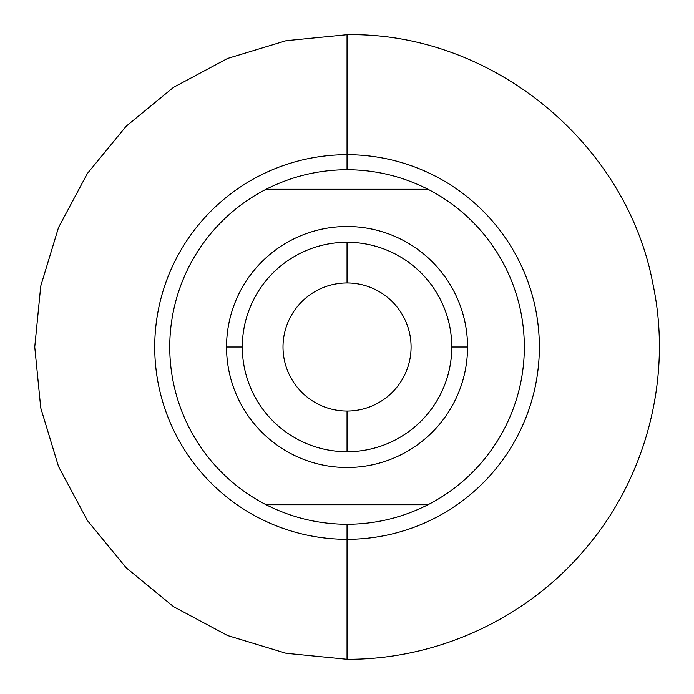 <?xml version="1.0" encoding="UTF-8"?>
<svg xmlns="http://www.w3.org/2000/svg" width="694" height="694" viewBox="0 0 694 694"><rect width="100%" height="100%" fill="white"/><g stroke="black" fill="none" stroke-linecap="round" stroke-linejoin="round"><path stroke-width="1.04" d="M347.043 154.684L347.043 34.7L347.043 154.684A192.316 192.316 0 0 0 154.727 347A192.316 192.316 0 0 0 347.043 539.316A192.316 192.316 0 0 0 539.359 347A192.316 192.316 0 0 0 347.043 154.684A192.316 192.316 0 0 0 154.727 347A192.316 192.316 0 0 0 347.043 539.316L347.043 659.3L347.043 539.316A192.316 192.316 0 0 0 539.359 347A192.316 192.316 0 0 0 347.043 154.684L347.043 169.718L347.043 154.684A192.316 192.316 0 0 0 180.492 443.154A192.316 192.316 0 0 0 513.595 443.154A192.316 192.316 0 0 0 347.043 154.684L347.043 169.718C318.52 169.839 291.532 176.363 266.097 189.271A177.282 177.282 0 0 0 266.097 504.729C291.532 517.637 318.52 524.161 347.043 524.282C375.567 524.161 402.555 517.637 427.99 504.729A177.282 177.282 0 0 0 427.99 189.271C402.555 176.363 375.567 169.839 347.043 169.718C375.567 169.839 402.555 176.363 427.99 189.271L266.097 189.271A177.282 177.282 0 0 0 266.097 504.729L427.99 504.729A177.282 177.282 0 0 0 427.99 189.271L266.097 189.271C291.532 176.363 318.52 169.839 347.043 169.718C318.52 169.839 291.532 176.363 266.097 189.271A177.282 177.282 0 0 0 266.097 504.729L427.99 504.729C402.555 517.637 375.567 524.161 347.043 524.282C318.52 524.161 291.532 517.637 266.097 504.729C291.532 517.637 318.52 524.161 347.043 524.282C375.567 524.161 402.555 517.637 427.99 504.729L266.097 504.729M467.548 347A120.504 120.504 0 0 1 347.043 467.504A120.504 120.504 0 0 1 226.539 347A120.504 120.504 0 0 1 347.043 226.496A120.504 120.504 0 0 1 467.548 347L451.777 347A104.733 104.733 0 0 1 347.043 451.733A104.733 104.733 0 0 1 242.31 347L226.539 347A120.504 120.504 0 0 0 347.043 467.504A120.504 120.504 0 0 0 467.548 347A120.504 120.504 0 0 0 347.043 226.496A120.504 120.504 0 0 0 226.539 347L242.31 347A104.733 104.733 0 0 1 347.043 242.267A104.733 104.733 0 0 1 451.777 347L467.548 347A120.504 120.504 0 0 1 286.796 451.36A120.504 120.504 0 0 1 286.796 242.64A120.504 120.504 0 0 1 467.548 347L451.777 347A104.733 104.733 0 0 0 347.043 242.267A104.733 104.733 0 0 0 242.31 347A104.733 104.733 0 0 0 347.043 451.733A104.733 104.733 0 0 0 451.777 347L451.777 347M347.043 451.733L347.043 411.039A64.039 64.039 0 0 0 411.082 347A64.039 64.039 0 0 0 347.043 282.961L347.043 242.267L347.043 282.961A64.039 64.039 0 0 0 283.005 347A64.039 64.039 0 0 0 347.043 411.039L347.043 451.733L347.043 411.039A64.039 64.039 0 0 0 411.082 347A64.039 64.039 0 0 0 347.043 282.961A64.039 64.039 0 0 0 283.005 347A64.039 64.039 0 0 0 347.043 411.039A64.039 64.039 0 0 0 402.503 314.981A64.039 64.039 0 0 0 291.584 314.981A64.039 64.039 0 0 0 347.043 411.039M266.097 189.271L427.99 189.271A177.282 177.282 0 0 1 427.99 504.729A177.282 177.282 0 0 0 427.99 189.271C402.555 176.363 375.567 169.839 347.043 169.718M226.539 347L242.31 347A104.733 104.733 0 0 1 399.406 256.303A104.733 104.733 0 0 1 399.406 437.697A104.733 104.733 0 0 1 242.31 347M347.043 282.961L347.043 242.267M347.043 539.316L347.043 524.282M347.043 34.7C491.022 32.054 626.248 142.14 652.854 283.673C672.712 376.651 646.713 477.906 584.521 549.822C526.356 618.658 437.159 659.777 347.043 659.3L286.11 653.297L227.528 635.522L173.535 606.66L126.213 567.822L87.375 520.5L58.513 466.507L40.746 407.925L34.743 346.991L40.746 286.067L58.522 227.485L87.375 173.491L126.213 126.169L173.543 87.331L227.537 58.47L286.119 40.703L347.043 34.7"/></g></svg>

